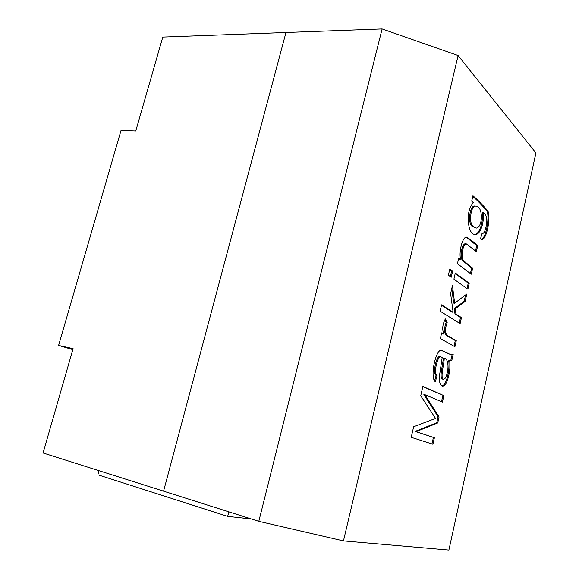 <?xml version="1.0" encoding="UTF-8"?>
<svg xmlns="http://www.w3.org/2000/svg" width="579" height="579" viewBox="0 0 579 579"><rect width="100%" height="100%" fill="white"/><g stroke="black" fill="none" stroke-linecap="round" stroke-linejoin="round"><path stroke-width="0.87" d="M285.968 32.504L163.575 491.166L43.07 452.995L73.106 348.645L58.602 345.431L121.033 130.42L135.768 130.963L162.8 37.063L285.968 32.504L163.575 491.166L258.813 521.339L382.111 28.95L285.968 32.504M72.831 349.615L58.602 345.431M460.718 259.732C458.481 252.82 462.346 236.42 466.667 237.122C470.51 239.54 474.187 242.398 477.689 245.684L476.358 251.59L466.175 243.766C462.766 244.649 460.573 256.765 463.424 260.579L472.602 268.272L471.255 274.214L457.439 263.706L458.706 258.169L460.718 259.732L458.575 258.726M466.175 237.129L476.72 245.59L477.689 245.684M466.175 243.766L465.183 243.665C461.767 244.548 459.581 256.656 462.433 260.47L471.624 268.157L472.602 268.272M471.624 268.157L470.409 273.57M455.195 273.52L468.252 283.102L467.021 288.581M455.318 272.998L469.229 283.225L467.883 289.203L453.914 279.165L455.318 272.998M468.252 283.102L469.229 283.225M449.695 269.481L451.649 270.914L450.346 276.603M449.818 268.953L452.648 271.037L451.229 277.24L448.385 275.191L449.818 268.953M451.649 270.914L452.648 271.037M465.588 294.928L464.148 301.319L454.32 308.614L454.971 313.912L460.508 317.451L459.234 323.089M451.823 288.335L453.639 303.07L454.631 303.208L466.79 294.016L465.118 301.456L455.304 308.752L455.955 314.057L461.477 317.589L460.117 323.639L440.134 311.169L441.582 304.851L453.118 312.24L450.614 293.625L452.452 285.548L454.631 303.208M441.488 305.285L452.134 312.095L453.118 312.24M454.971 313.912L455.955 314.057M460.508 317.451L461.477 317.589M454.32 308.614L455.304 308.752M464.148 301.319L465.118 301.456M444.911 319.789L446.185 322.315C443.565 329.639 444.05 334.235 447.639 336.102L455.297 340.532L454.008 346.242M441.567 333.251L443.912 334.192C441.972 329.437 442.465 324.341 445.389 318.906L447.176 322.467C444.556 329.798 445.041 334.394 448.624 336.261L456.274 340.684L454.906 346.741L440.358 338.563L441.654 332.889L443.912 334.192M446.185 322.315L447.176 322.467M455.297 340.532L456.274 340.684M449.702 360.92C451.099 369.858 447.198 386.967 442.32 386.113C439.765 384.753 438.875 380.902 439.656 374.57L442.197 357.453L440.8 356.809C437.883 355.05 433.114 373.18 437.087 375.648L435.328 381.771C429.698 377.617 435.647 349.434 441.328 350.194L451.128 354.818L453.212 354.239L451.786 360.558L448.725 360.746C450.064 369.359 446.518 385.607 441.835 385.954M452.083 354.761L450.817 360.391L451.786 360.558M450.817 360.391L448.993 360.797M445.345 378.116C449.246 370.777 448.855 358.104 444.173 358.444C444.411 363.366 439.794 378.203 443.55 379.31L445.345 378.116M443.55 379.31L442.573 379.129C438.802 378.022 443.427 363.192 443.188 358.271L444.173 358.444M440.887 350.179L451.128 354.818M413.645 426.745L435.538 418.429L420.745 395.775L422.88 386.461L443.876 395.645L442.428 402.079L424.885 394.69L439.063 416.996L437.717 422.967L416.098 431.637L434.388 437.746L432.918 444.238L411.22 437.326L413.645 426.745M424.885 394.69L423.879 394.494L438.086 416.786L436.74 422.757L415.1 431.413L434.388 437.746M433.41 437.529L431.963 443.934M343.456 540.902L448.891 550.05L535.93 152.943L458.105 55.533L343.456 540.902L258.813 521.339M382.111 28.95L458.105 55.533M471.711 201.166L472.942 195.745C477.798 200.001 482.596 204.865 487.344 210.329C491.166 213.825 487.46 238.946 482.025 239.417L480.548 238.635L482.126 233.149L482.654 233.315C484.652 233.865 486.693 225.578 486.83 220.946C486.801 216.857 485.578 214.064 483.147 212.565C484.659 223.892 479.318 235.819 475.12 234.285C467.883 235.762 464.886 210.488 473.383 202.737L471.711 201.166M473.774 226.744L476.343 228.09C483.299 226.975 482.966 205.574 475.8 206.117C470.669 204.937 468.208 224.79 473.774 226.744L472.79 226.657L476.343 228.09M475.8 206.117L474.809 206.044C469.678 204.857 467.217 224.695 472.79 226.657M472.782 196.462C477.443 200.486 482.017 205.161 486.505 210.488C490.022 214.158 486.693 237.31 481.54 239.301M483.147 212.565L482.169 212.486C483.646 223.241 478.717 235.06 474.628 234.206M476.72 245.59L475.525 250.895M440.8 356.809L439.808 356.635C436.892 354.884 432.122 372.992 436.096 375.46L434.568 380.772M438.086 416.786L439.063 416.996M422.829 386.685L443.876 395.645M442.906 395.45L441.495 401.688M436.74 422.757L437.717 422.967M415.1 431.413L416.098 431.637M436.096 375.46L437.087 375.648M99.009 470.713L97.873 474.794L227.67 516.388L228.828 511.836M251.3 518.958L227.67 516.388M482.654 233.315L482.09 233.265"/></g></svg>
